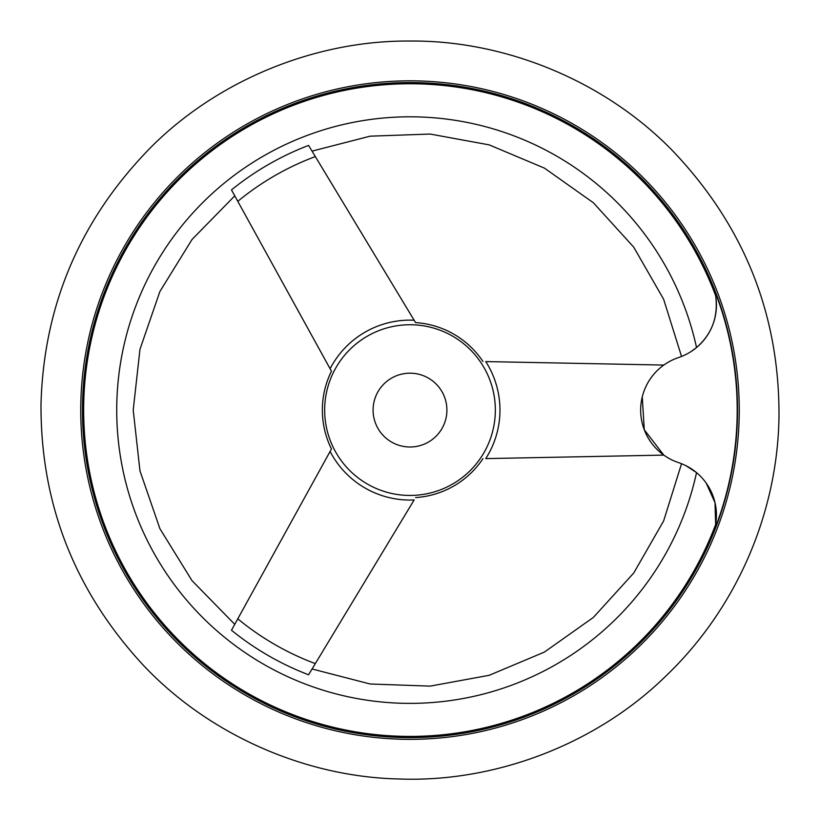<?xml version="1.0" encoding="UTF-8"?>
<svg xmlns="http://www.w3.org/2000/svg" width="820" height="820" viewBox="0 0 820 820"><rect width="100%" height="100%" fill="white"/><g stroke="black" fill="none" stroke-linecap="round" stroke-linejoin="round"><path stroke-width="1.23" d="M714.364 530.15A55.36 55.36 0 0 0 678.55 462.623A55.36 55.36 0 0 1 678.55 357.561A55.36 55.36 0 0 0 714.364 290.024L715.655 295.733L714.364 290.024A327.19 327.19 0 0 1 714.364 530.15L715.655 524.452L714.364 530.15M706.163 483.031L715.009 502.67L715.655 524.452A326.35 326.35 0 0 1 85.977 371.234A326.35 326.35 0 0 1 715.655 295.733C718.381 316.674 712.006 333.945 696.539 347.547L690.932 351.647M686.022 465.729L696.539 472.638A293.283 293.283 0 0 1 245.559 652.935A293.283 293.283 0 0 1 245.559 167.249A293.283 293.283 0 0 1 696.539 347.547M233.925 625.845L234.756 624.338L192.003 580.642L159.879 528.633L139.964 470.844L133.209 410.092L139.964 349.34L159.879 291.541L192.003 239.532L234.756 195.847M330.101 451.441A89.964 89.964 0 0 0 414.141 499.954L308.576 674.778A283.454 283.454 0 0 1 231.486 630.262C235.811 622.421 235.811 622.421 231.486 630.262L331.454 448.991A87.648 87.648 0 0 1 331.454 371.193L330.111 368.744L331.454 371.193M663.8 365.064L485.758 361.579A89.964 89.964 0 0 1 485.758 458.605L663.8 455.11L644.274 429.782L642.265 396.829M237.79 201.341A270.61 270.61 0 0 1 315.321 156.579L414.141 320.231A89.964 89.964 0 0 0 330.101 368.744L231.486 189.912C235.811 197.763 235.811 197.753 231.486 189.902L231.834 190.537M234.417 195.232L234.13 194.699M410 82.553A327.529 327.529 0 0 1 693.648 573.856A327.529 327.529 0 0 1 126.352 573.856A327.529 327.529 0 0 1 410 82.553A327.529 327.529 0 0 1 693.648 573.856A327.529 327.529 0 0 1 126.352 573.856A327.529 327.529 0 0 1 410 82.553A327.529 327.529 0 0 1 693.648 573.856A327.529 327.529 0 0 1 126.352 573.856A327.529 327.529 0 0 1 410 82.553M686.032 354.445L682.711 355.982M231.486 189.912A283.454 283.454 0 0 1 308.576 145.406C313.209 153.073 313.209 153.073 308.576 145.406L310.083 147.887M311.19 149.722L311.579 150.388M312.03 151.126L370.107 136.181L430.141 134.049L489.181 144.873L544.429 168.12L593.362 202.745L633.737 247.158L663.636 299.259L681.543 356.464M315.321 156.579L308.576 145.406M415.586 322.619L414.141 320.231L415.586 322.619A87.648 87.648 0 0 1 482.959 361.517M415.586 497.566A87.648 87.648 0 0 0 482.959 458.667M410 324.751A85.341 85.341 0 0 1 483.913 452.763A85.341 85.341 0 0 1 336.087 452.763A85.341 85.341 0 0 1 410 324.751M410 373.182A36.9 36.9 0 0 1 441.959 428.542A36.9 36.9 0 0 1 378.04 428.542A36.9 36.9 0 0 1 410 373.182M410 80.831A329.261 329.261 0 0 1 695.145 574.717A329.261 329.261 0 0 1 124.855 574.717A329.261 329.261 0 0 1 410 80.831A329.261 329.261 0 0 1 695.145 574.717A329.261 329.261 0 0 1 124.855 574.717A329.261 329.261 0 0 1 410 80.831M315.321 663.605A270.61 270.61 0 0 1 237.79 618.833M410 41.041C316.51 40.241 218.356 79.489 150.542 147.631C80.227 219.483 43.716 305.03 41 404.291C40.59 503.593 74.405 590.246 142.424 664.272C208.065 734.515 304.938 776.827 398.407 778.959C493.619 782.823 595.135 745.031 665.368 676.531C736.606 608.707 777.831 512.726 779 415.883C779.348 314.46 744.222 226.433 673.609 151.802C605.56 81.129 505.284 40.17 410 41.041M681.543 463.71L663.636 520.925L633.737 573.016L593.362 617.429L544.429 652.064L489.181 675.311L430.141 686.125L370.107 683.993L312.082 668.976"/></g></svg>
